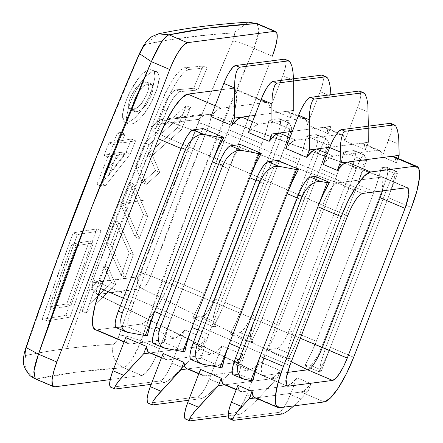 <?xml version="1.0" encoding="UTF-8"?>
<svg xmlns="http://www.w3.org/2000/svg" width="443" height="443" viewBox="0 0 443 443"><rect width="100%" height="100%" fill="white"/><g stroke="black" fill="none" stroke-linecap="round" stroke-linejoin="round"><path stroke-width="0.33" stroke-dasharray="2.21 1.66" d="M111.642 282.8L115.8 284.572L108.131 267.71L103.972 265.938L111.642 282.8L82.088 311.257L86.241 313.024L115.8 284.572L111.642 282.8L82.088 311.257L89.968 288.725L94.121 290.497L86.241 313.024L82.088 311.257L89.968 288.725L98.977 279.915L103.136 281.687L94.121 290.497L89.968 288.725L98.977 279.915L103.972 265.938L108.131 267.71L103.136 281.687L98.977 279.915L103.972 265.938L111.642 282.8M106.447 242.88L110.6 244.647L125.275 277.119L121.116 275.352L106.447 242.88L114.715 220.509L118.868 222.281L110.6 244.647L106.447 242.88L114.715 220.509L129.212 252.914L133.371 254.686L118.868 222.281L114.715 220.509L129.212 252.914L121.116 275.352L125.275 277.119L133.371 254.686L129.212 252.914L121.116 275.352L106.447 242.88M120.751 204.45L124.904 206.222L139.285 238.572L135.126 236.8L120.751 204.45L129.29 182.195L133.448 183.967L124.904 206.222L120.751 204.45L129.29 182.195L143.46 214.456L147.619 216.228L133.448 183.967L129.29 182.195L143.46 214.456L135.126 236.8L139.285 238.572L147.619 216.228L143.46 214.456L135.126 236.8L120.751 204.45M144.9 142.84L149.058 144.612L139.711 168.002L135.552 166.23L144.9 142.84L186.342 105.75L190.501 107.522L149.058 144.612L144.9 142.84L186.342 105.75L177.327 127.8L181.486 129.572L190.501 107.522L186.342 105.75L177.327 127.8L148.272 153.666L152.431 155.432L181.486 129.572L177.327 127.8L148.272 153.666L155.609 170.627L159.762 172.399L152.431 155.432L148.272 153.666L155.609 170.627L142.391 182.51L146.55 184.277L159.762 172.399L155.609 170.627L142.391 182.51L135.552 166.23L139.711 168.002L146.55 184.277L142.391 182.51L135.552 166.23L144.9 142.84M202.949 66.085L207.108 67.857L188.69 69.512L184.532 67.74L202.949 66.085L193.591 88.284L197.75 90.056L207.108 67.857L202.949 66.085L193.591 88.284L176.081 89.84L180.24 91.612L197.75 90.056L193.591 88.284L176.081 89.84C174.93 89.613 172.748 91.607 169.536 95.815C165.599 102.062 163.162 106.586 162.232 109.399L166.391 111.171C167.321 108.358 169.752 103.834 173.695 97.587C176.907 93.373 179.088 91.385 180.24 91.612L176.081 89.84L173.18 91.518L169.536 95.815L165.699 102.084L157.254 121.509L161.407 123.281L166.391 111.171L162.232 109.399L157.254 121.509L151.345 126.953L155.504 128.725L161.407 123.281L157.254 121.509L151.345 126.953L163.694 97.05L167.853 98.822L155.504 128.725L151.345 126.953L163.694 97.05L167.853 98.822C168.672 95.782 172.338 89.004 178.856 78.489C183.579 72.264 186.852 69.274 188.69 69.512L184.532 67.74C182.699 67.502 179.421 70.492 174.697 76.717C168.179 87.232 164.514 94.01 163.694 97.05L168.91 86.119L174.697 76.717L180.174 70.265L184.532 67.74L202.949 66.085M65.869 315.355L70.027 317.127L101.026 230.609L96.873 228.843L65.869 315.355L42.074 319.348L46.233 321.12L70.027 317.127L65.869 315.355L42.074 319.348L73.2 232.885L77.359 234.657L46.233 321.12L42.074 319.348L57.385 276.022L73.2 232.885L96.873 228.843L101.026 230.609L77.359 234.657L73.2 232.885L96.873 228.843L65.869 315.355M101.552 183.579L105.705 185.351L130.27 154.014L126.117 152.242L101.552 183.579L96.945 184.404L101.104 186.176L105.705 185.351L101.552 183.579L96.945 184.404L108.779 154.386L112.937 156.152L101.104 186.176L96.945 184.404L108.779 154.386L104.033 155.277L108.192 157.049L112.937 156.152L108.779 154.386L104.033 155.277L109.022 142.834L113.181 144.601L108.192 157.049L104.033 155.277L109.022 142.834L113.773 141.937L117.932 143.709L113.181 144.601L109.022 142.834L113.773 141.937L117.389 133.005L121.548 134.777L117.932 143.709L113.773 141.937L117.389 133.005L120.817 132.391L124.976 134.163L121.548 134.777L117.389 133.005L120.817 132.391L117.201 141.323L121.36 143.095L124.976 134.163L120.817 132.391L117.201 141.323L131.444 139.03L135.597 140.802L121.36 143.095L117.201 141.323L131.444 139.03L126.117 152.242L130.27 154.014L135.597 140.802L131.444 139.03L126.117 152.242L101.552 183.579M156.202 71.506L158.4 73.416L159.214 78.057C159.829 77.58 158.976 81.518 156.656 89.874C153.776 97.394 151.528 102.433 149.911 104.997L142.934 115.407L138.958 119.737L133.382 123.63L129.162 124.184C127.307 124.001 126.416 121.736 126.493 117.401L122.334 115.629L124.616 122.279L125.939 122.556L129.838 121.581L134.799 117.965C139.257 113.812 143.549 107.677 147.674 99.564C150.554 95.101 153.018 87.343 155.061 76.29C154.701 71.949 153.815 69.811 152.392 69.861L148.106 70.005L142.419 73.809L138.67 77.935L129.777 92.299C125.779 100.279 123.304 108.053 122.334 115.629L126.493 117.401L128.608 107.311L133.936 94.071L142.829 79.707L146.578 75.581L152.027 71.866L156.556 71.639L152.403 69.867M129.162 124.184L124.616 122.279M158.439 33.856L145.858 44.267L175.982 38.818L209.406 34.792L233.5 32.893L234.336 33.469L234.485 35.246L232.741 41.205L202.207 113.735L173.113 186.896L145.492 260.711L117.96 338.502L116.354 341.392L114.759 343.358L113.414 344.106L89.309 346.027L66.655 348.563L123.06 191.387L66.655 348.563L45.485 351.72L25.772 355.48C24.592 355.258 24.847 352.49 26.53 347.174L52.684 272.772L66.306 235.798M25.556 350.507L26.53 347.174C60.425 247.554 98.23 149.579 139.949 53.249C142.308 48.065 144.28 45.07 145.858 44.267C171.181 38.79 200.391 34.997 233.5 32.893C235.056 33.275 234.801 36.044 232.741 41.205C191.049 137.496 153.245 235.471 119.328 335.124C117.34 340.468 115.368 343.463 113.414 344.106C80.294 346.26 51.083 350.053 25.772 355.48C23.307 366.051 26.785 373.886 36.221 378.986L54.605 386.817L36.221 378.986L76.916 372.081L123.442 367.662C125.956 367.048 128.791 364.312 131.948 359.45L141.095 340.855L194.621 193.336L253.972 48.331C256.912 40.734 258.557 34.764 258.9 30.429L257.261 23.656M94.664 162.31L109.399 125.795L139.949 53.249L139.401 53.597M70.027 317.127L101.026 230.609L77.359 234.657L61.544 277.794L46.233 321.12L70.027 317.127M149.058 144.612L139.711 168.002L146.55 184.277L159.762 172.399L152.431 155.432L181.486 129.572L190.501 107.522L149.058 144.612M110.6 244.647L125.275 277.119L133.371 254.686L118.868 222.281L110.6 244.647M115.8 284.572L108.131 267.71L103.136 281.687L94.121 290.497L86.241 313.024L115.8 284.572M124.904 206.222L139.285 238.572L147.619 216.228L133.448 183.967L124.904 206.222M207.108 67.857L188.69 69.512L184.332 72.037L178.856 78.489L173.069 87.891L167.853 98.822L155.504 128.725L161.407 123.281L169.857 103.856L173.695 97.587L177.338 93.29L180.24 91.612L197.75 90.056L207.108 67.857M105.705 185.351L130.27 154.014L135.597 140.802L121.36 143.095L124.976 134.163L121.548 134.777L117.932 143.709L113.181 144.601L108.192 157.049L112.937 156.152L101.104 186.176L105.705 185.351M126.493 117.401L127.329 122.772L130.098 124.322L133.996 123.353L138.958 119.737L145.06 112.655L148.449 107.533L151.827 101.331L157.271 88.046L159.214 78.057L158.112 72.929L155.271 71.329L151.417 72.12L146.578 75.581L140.592 82.68L133.936 94.071L130.967 100.799L128.608 107.311L126.493 117.401M254.636 397.576A46.548 11.263 113.1 0 0 256.37 397.814L301.007 392.022L324.276 401.934L301.007 392.022A46.548 11.263 113.1 0 0 311.036 383.71L296.91 377.691A46.548 11.263 -66.9 0 1 286.876 386.003L270.258 378.92A46.548 11.263 113.1 0 0 280.286 370.614L259.509 361.765A46.548 11.263 -66.9 0 1 249.481 370.071L232.863 362.994A46.548 11.263 113.1 0 0 242.891 354.682L222.115 345.833A46.548 11.263 -66.9 0 1 212.086 354.145L195.468 347.063A46.548 11.263 113.1 0 0 205.497 338.757L184.72 329.908A46.548 11.263 -66.9 0 1 174.692 338.214L141.45 324.055A46.548 11.263 113.1 0 0 170.876 279.372L204.118 293.532A46.548 11.263 -66.9 0 1 192.622 317.908L213.399 326.757A46.548 11.263 113.1 0 0 224.889 302.381L241.513 309.463A46.548 11.263 -66.9 0 1 230.017 333.839L250.793 342.688A46.548 11.263 113.1 0 0 262.289 318.312L278.907 325.389A46.548 11.263 -66.9 0 1 267.411 349.765L288.188 358.614A46.548 11.263 113.1 0 0 299.684 334.238L316.302 341.32A46.548 11.263 -66.9 0 1 304.806 365.696L318.938 371.71A46.548 11.263 113.1 0 0 330.434 347.34L388.195 197.639L411.464 207.546L388.195 197.639A46.548 11.263 113.1 0 0 395.289 173.833L381.163 167.814A46.548 11.263 -66.9 0 1 374.069 191.62L357.446 184.537A46.548 11.263 113.1 0 0 364.545 160.737L343.768 151.883A46.548 11.263 -66.9 0 1 336.674 175.688L320.051 168.611A46.548 11.263 113.1 0 0 327.15 144.806L306.373 135.957A46.548 11.263 -66.9 0 1 299.274 159.762L282.656 152.68A46.548 11.263 113.1 0 0 289.75 128.874L268.979 120.025A46.548 11.263 -66.9 0 1 261.879 143.831L228.638 129.672A46.548 11.263 113.1 0 0 234.17 88.567A46.548 11.263 113.1 0 0 232.414 88.318L265.656 102.477A46.548 11.263 -66.9 0 1 267.389 102.715A46.548 11.263 -66.9 0 1 269.992 108.923L290.763 117.772A46.548 11.263 113.1 0 0 288.166 111.564A46.548 11.263 113.1 0 0 286.427 111.326L303.051 118.408A46.548 11.263 -66.9 0 1 304.784 118.646A46.548 11.263 -66.9 0 1 307.387 124.854L328.163 133.703A46.548 11.263 113.1 0 0 325.561 127.495A46.548 11.263 113.1 0 0 323.827 127.257L340.445 134.34A46.548 11.263 -66.9 0 1 342.179 134.572A46.548 11.263 -66.9 0 1 344.781 140.78L365.558 149.634A46.548 11.263 113.1 0 0 362.955 143.421A46.548 11.263 113.1 0 0 361.222 143.189L377.84 150.266A46.548 11.263 -66.9 0 1 379.573 150.504A46.548 11.263 -66.9 0 1 382.176 156.711L396.302 162.731A46.548 11.263 113.1 0 0 393.705 156.517M323.174 164.37A46.548 11.263 -66.9 0 1 333.202 156.058L327.344 153.566L333.202 156.058L377.84 150.266L333.202 156.058L328.723 158.433L323.174 164.37M285.779 148.444A46.548 11.263 -66.9 0 1 295.808 140.132L289.949 137.635L295.808 140.132L340.445 134.34L295.808 140.132L291.322 142.502L285.779 148.444M248.385 132.512A46.548 11.263 -66.9 0 1 258.413 124.201L252.554 121.709L258.413 124.201L303.051 118.408L258.413 124.201L253.928 126.576L248.385 132.512M210.984 116.581A46.548 11.263 -66.9 0 1 221.018 108.275L215.16 105.777L221.018 108.275L265.656 102.477L221.018 108.275L216.533 110.645L210.984 116.581M181.126 148.499L191.592 152.957A46.548 11.263 -66.9 0 1 203.088 128.581L197.013 140.287L191.592 152.957L133.825 302.658L123.364 298.2L133.825 302.658L191.592 152.957L181.126 148.499M218.521 164.425L228.987 168.883A46.548 11.263 -66.9 0 1 240.483 144.507L234.408 156.213L228.987 168.883L171.219 318.583L160.759 314.126L171.219 318.583L228.987 168.883L218.521 164.425M255.921 180.356L266.381 184.814A46.548 11.263 -66.9 0 1 277.877 160.438L271.808 172.144L266.381 184.814L208.62 334.515L198.154 330.057L208.62 334.515L266.381 184.814L255.921 180.356M297.292 197.977L303.776 200.745A46.548 11.263 -66.9 0 1 315.272 176.369L309.203 188.07L303.776 200.745L246.015 350.446L239.525 347.683L246.015 350.446L303.776 200.745L297.292 197.977M95.057 329.603A46.548 11.263 113.1 0 0 96.812 329.852L141.45 324.055L147.624 320.145L155.382 310.277L163.545 295.963L170.876 279.372L228.638 129.672L234.015 113.336L236.623 99.741L236.058 90.959L232.414 88.318L268.679 103.878L269.992 108.923L290.763 117.772L293.609 110.396L293.482 78.788L293.609 110.396L286.427 111.326L293.609 110.396L290.763 117.772L289.456 112.727L286.427 111.326L306.08 119.804L307.387 124.854L328.163 133.703L331.01 126.327L330.877 94.719L331.01 126.327L323.827 127.257L331.01 126.327L328.163 133.703L326.851 128.658L323.827 127.257L343.475 135.735L344.781 140.78L365.558 149.634L368.404 142.253L368.343 126.166L368.404 142.253L361.222 143.189L368.404 142.253L365.558 149.634L364.251 144.584L361.222 143.189L380.869 151.667L382.176 156.711L390.826 133.337L391.867 127.9L391.357 123.83M361.222 143.189L329.775 147.27L361.222 143.189M323.827 127.257L292.38 131.338L323.827 127.257M286.427 111.326L254.98 115.413L286.427 111.326M232.414 88.318L221.339 89.757L232.414 88.318M396.618 171.607L386.185 167.161A18.617 4.502 113.1 0 1 386.889 167.26A18.617 4.502 113.1 0 1 384.679 183.701L321.601 347.168L325.317 348.752L321.086 361.953L320.162 366.826L320.267 369.49L309.829 365.043L304.806 365.696L318.938 371.71L321.136 371.428L320.267 369.49L309.829 365.043A18.617 4.502 113.1 0 0 321.601 347.168L325.317 348.752L321.086 361.953L320.162 366.826L320.267 369.49L321.136 371.428L330.434 347.34L353.702 357.246L330.434 347.34L321.136 371.428L318.938 371.71L325.007 360.009L330.434 347.34L388.195 197.639L392.492 185.113L395.289 173.833L397.493 173.545L388.195 197.639L397.493 173.545L396.618 171.607L395.51 171.568L393.556 174.154L388.395 185.29L325.317 348.752L388.395 185.29L384.679 183.701L388.395 185.29L393.556 174.154L395.51 171.568L396.186 171.247L396.618 171.607L386.185 167.161L381.163 167.814L378.366 179.094L374.069 191.62L316.302 341.32L374.069 191.62L357.446 184.537L361.748 172.017L364.545 160.737L366.743 160.449L357.446 184.537L366.743 160.449L364.367 155.161L363.254 155.122L361.3 157.708L358.802 162.526L293.067 332.305L288.836 345.507L287.911 350.38L288.011 353.038L290.386 358.332L288.188 358.614L294.263 346.908L299.684 334.238L316.302 341.32L310.881 353.99L304.806 365.696L309.829 365.043L312.298 363.476L315.405 359.533L318.667 353.807L321.601 347.168L384.679 183.701L386.828 177.167L387.869 171.729L387.642 168.218L386.185 167.161L381.163 167.814L395.289 173.833L397.493 173.545L396.186 171.247M299.684 334.238L357.446 184.537L299.684 334.238M262.289 318.312L278.907 325.389L336.674 175.688L278.907 325.389L273.486 338.059L267.411 349.765L277.307 348.48L279.777 346.919L282.883 342.971L286.145 337.245L289.08 330.611L352.157 167.144L356.144 168.838L352.157 167.144L354.306 160.61L355.347 155.172L355.12 151.656L353.664 150.603L343.768 151.883L340.972 163.168L336.674 175.688L320.051 168.611L324.354 156.086L327.15 144.806L329.348 144.518L320.051 168.611L329.348 144.518L326.973 139.229L325.86 139.191L323.905 141.777L318.75 152.913L253.252 323.229L250.516 334.454L250.616 337.112L252.992 342.4L250.793 342.688L256.862 330.982L262.289 318.312L320.051 168.611L262.289 318.312M224.889 302.381L241.513 309.463L299.274 159.762L241.513 309.463L236.091 322.133L230.017 333.839L239.912 332.555L242.382 330.987L245.483 327.039L248.75 321.313L251.685 314.68L314.757 151.213L318.75 152.913L314.757 151.213L316.911 144.678L317.952 139.24L317.725 135.724L316.269 134.672L306.373 135.957L303.577 147.237L299.274 159.762L282.656 152.68L286.953 140.154L289.75 128.874L291.954 128.592L282.656 152.68L291.954 128.592L289.578 123.304L288.465 123.259L286.51 125.845L281.349 136.981L215.852 307.304L213.116 318.523L213.221 321.181L215.597 326.474L213.399 326.757L219.468 315.051L224.889 302.381L282.656 152.68L224.889 302.381M170.876 279.372L204.118 293.532L261.879 143.831L204.118 293.532L198.691 306.202L192.622 317.908L202.517 316.623L204.987 315.056L208.088 311.113L211.355 305.388L214.285 298.748L277.362 135.281L281.349 136.981L277.362 135.281L279.516 128.747L280.557 123.309L280.33 119.798L278.874 118.741L268.979 120.025L266.182 131.305L261.879 143.831L228.638 129.672L170.876 279.372M223.887 384.48A46.548 11.263 113.1 0 0 225.62 384.718L242.243 391.795A46.548 11.263 -66.9 0 1 240.505 391.562A46.548 11.263 -66.9 0 1 237.908 385.349L239.214 390.399L242.243 391.795L286.876 386.003L242.243 391.795L225.62 384.718L270.258 378.92L286.876 386.003L291.361 383.627L296.91 377.691L311.036 383.71L308.19 391.086L301.007 392.022L305.487 389.646L311.036 383.71L308.19 391.086L293.881 405.877M254.841 397.67L256.37 397.814L279.638 407.726L256.37 397.814L255.461 397.93L308.19 391.086L300.841 398.977L290.409 394.536L296.91 377.691L290.409 394.536L300.841 398.977L295.343 404.52L289.899 409.315L285.336 412.643M253.047 380.266L238.921 374.246A46.548 11.263 -66.9 0 1 246.015 350.446L241.717 362.967L238.921 374.246L253.047 380.266M222.297 367.169L201.521 358.321A46.548 11.263 -66.9 0 1 208.62 334.515L204.317 347.041L201.521 358.321L222.297 367.169M184.903 351.238L164.126 342.389A46.548 11.263 -66.9 0 1 171.219 318.583L166.922 331.109L164.126 342.389L184.903 351.238M147.508 335.312L126.731 326.463A46.548 11.263 -66.9 0 1 133.825 302.658L129.528 315.183L126.731 326.463L147.508 335.312M95.345 329.73L96.812 329.852L130.054 344.012A46.548 11.263 -66.9 0 1 128.32 343.774A46.548 11.263 -66.9 0 1 125.718 337.566L127.025 342.611L130.054 344.012L174.692 338.214L130.054 344.012L96.812 329.852L141.45 324.055L174.692 338.214L179.177 335.844L184.72 329.908L205.497 338.757L202.65 346.133L195.468 347.063L212.086 354.145L167.448 359.938A46.548 11.263 -66.9 0 1 165.715 359.699A46.548 11.263 -66.9 0 1 163.113 353.492L164.419 358.542L167.448 359.938L212.086 354.145L216.572 351.77L222.115 345.833L242.891 354.682L240.045 362.064L232.863 362.994L249.481 370.071L204.843 375.869A46.548 11.263 -66.9 0 1 203.11 375.631A46.548 11.263 -66.9 0 1 200.507 369.423L201.82 374.468L204.843 375.869L249.481 370.071L253.966 367.701L259.509 361.765L280.286 370.614L277.44 377.99L270.258 378.92L274.743 376.55L280.286 370.614L277.44 377.99L257.411 399.508L246.463 409.853L241.906 413.175L238.921 414.521L228.151 415.922L238.921 414.521L234.934 412.826L238.921 414.521L241.906 413.175L246.463 409.853L257.411 399.508L246.707 394.951L259.509 361.765L246.707 394.951L257.411 399.508L277.44 377.99L224.712 384.834L225.62 384.718L224.092 384.568M149.092 352.622A46.548 11.263 113.1 0 0 150.83 352.861L167.448 359.938L150.83 352.861L195.468 347.063L199.948 344.693L205.497 338.757L202.65 346.133L182.616 367.651L171.668 377.99L167.111 381.318L164.131 382.663L151.213 384.341L164.131 382.663L160.144 380.969L164.131 382.663L167.111 381.318L171.668 377.99L177.117 373.194L182.616 367.651L171.912 363.094L184.72 329.908L171.912 363.094L182.616 367.651L202.65 346.133L149.922 352.977L150.83 352.861L149.302 352.711M186.492 368.554A46.548 11.263 113.1 0 0 188.225 368.786L204.843 375.869L188.225 368.786L232.863 362.994L237.343 360.619L242.891 354.682L240.045 362.064L220.01 383.583L209.068 393.921L204.505 397.249L201.526 398.595L188.607 400.273L201.526 398.595L197.539 396.895L201.526 398.595L204.505 397.249L209.068 393.921L220.01 383.583L209.312 379.02L222.115 345.833L209.312 379.02L220.01 383.583L240.045 362.064L187.317 368.908L188.225 368.786L186.697 368.642M272.356 56.167L253.972 48.331L272.356 56.167M159.48 348.685L141.095 340.855L159.48 348.685A27.926 6.756 -66.9 0 1 141.826 375.492L123.442 367.662L141.826 375.492L110.207 379.601L141.826 375.492L145.531 373.144L150.188 367.23L155.083 358.636L159.48 348.685L270.496 60.99L159.48 348.685M248.39 22.15L233.5 32.893L248.39 22.15M158.467 33.845L145.858 44.267M257.289 23.667L258.751 31.746L253.972 48.331C244.143 43.835 237.066 41.459 232.741 41.205C237.066 41.459 244.143 43.835 253.972 48.331C212.468 144.169 174.847 241.679 141.095 340.855C130.956 337.173 123.697 335.262 119.328 335.124C123.697 335.262 130.956 337.173 141.095 340.855C134.788 356.654 128.902 365.591 123.442 367.662C114.255 362.535 110.911 354.682 113.414 344.106C110.911 354.682 114.255 362.535 123.442 367.662C90.488 369.783 61.416 373.554 36.221 378.986C26.785 373.886 23.307 366.051 25.772 355.48M25.993 347.506L26.53 347.174M264.892 354.921L289.822 365.541L264.892 354.921L261.043 368.659L262.184 375.498L286.477 385.593L263.004 375.598L287.49 372.419L263.004 375.598A23.274 5.632 -66.9 0 1 262.057 375.437A23.274 5.632 -66.9 0 1 264.892 354.921L322.659 205.22L264.892 354.921L98.75 282.634L264.892 354.921M347.589 215.841L322.659 205.22L347.589 215.841M337.372 182.876L362.302 193.497L337.372 182.876C332.975 184.748 328.069 192.196 322.659 205.22L156.512 132.933L126.82 207.429L98.75 282.634C96.114 290.132 95.754 294.086 97.665 294.501L263.004 375.598L97.665 294.501L119.178 291.206L142.303 288.709L291.278 361.776L142.303 288.709C144.872 287.701 147.685 283.426 150.747 275.884L300.343 338.28L150.747 275.884L178.795 200.679L208.515 126.183L368.1 192.744L208.515 126.183C211.233 118.718 211.599 114.765 209.594 114.316L233.694 123.088L209.594 114.316L186.431 116.902L164.957 120.108L337.372 182.876L382.004 177.084L337.372 182.876L164.957 120.108C162.481 121.155 159.668 125.43 156.512 132.933L322.659 205.22A23.274 5.632 -66.9 0 1 337.372 182.876M406.94 187.705L382.004 177.084L406.94 187.705M382.453 190.883L382.83 177.183L382.004 177.084A23.274 5.632 -66.9 0 1 382.813 177.178A23.274 5.632 -66.9 0 1 382.453 190.883M198.547 119.344L198.946 120.358L198.215 122.96L168.423 197.65L140.304 273.049L138.98 275.767L137.729 276.958L114.538 279.472L92.975 282.767L92.642 281.781L93.307 279.145L121.443 203.752L143.837 200.236L121.443 203.752L143.626 147.669L152.608 126.371L153.793 125.153L164.353 123.464L198.547 119.344L198.215 122.96L140.304 273.049L137.729 276.958L92.975 282.767L93.307 279.145L151.218 129.063L153.793 125.153L198.547 119.344L205.829 113.823L198.547 119.344M97.133 294.418L97.665 294.501C93.213 291.793 91.646 287.884 92.975 282.767C91.646 287.884 93.213 291.793 97.665 294.501L97.167 294.434C89.624 288.603 92.277 285.386 91.817 284.196L93.307 279.145C92.404 279.55 94.221 280.712 98.75 282.634C94.221 280.712 92.404 279.55 93.307 279.145L151.218 129.063C150.304 129.506 152.071 130.796 156.512 132.933C152.071 130.796 150.304 129.506 151.218 129.063L150.902 129.245C154.912 123.913 149.673 125.031 160.527 119.704L153.793 125.153L160.527 119.704L205.829 113.823L209.594 114.316C211.599 114.765 211.233 118.718 208.515 126.183C203.647 124.101 200.214 123.027 198.215 122.96C200.214 123.027 203.647 124.101 208.515 126.183L150.747 275.884C145.797 274.018 142.314 273.076 140.304 273.049C142.314 273.076 145.797 274.018 150.747 275.884C147.685 283.426 144.872 287.701 142.303 288.709C137.911 285.99 136.389 282.075 137.729 276.958C136.389 282.075 137.911 285.99 142.303 288.709L97.665 294.501C95.754 294.086 96.114 290.132 98.75 282.634L156.512 132.933C159.668 125.43 162.481 121.155 164.957 120.108L160.527 119.704L164.957 120.108L210.071 114.372M233.699 123.088L344.305 163.362L233.699 123.088M344.311 163.362L382.004 177.084L344.311 163.362M116.249 327.698L126.731 326.463L116.836 327.748L127.54 332.305L116.836 327.748A18.617 4.502 113.1 0 1 116.132 327.648M122.877 329.426L121.105 325.716M198.857 134.893L201.454 134.329M153.643 343.624L164.126 342.389L154.23 343.674L164.934 348.231L154.23 343.674A18.617 4.502 113.1 0 1 153.527 343.574M236.252 150.825L238.849 150.255M160.272 345.357L158.5 341.642M191.038 359.555L201.521 358.321L191.625 359.605L202.329 364.163L191.625 359.605A18.617 4.502 113.1 0 1 190.922 359.506M197.667 361.283L195.9 357.573M273.647 166.751L276.249 166.186M233.311 374.85L238.921 374.246L233.898 374.9L244.331 379.346L233.898 374.9A18.617 4.502 113.1 0 1 233.195 374.8M315.649 181.935L318.246 181.364M239.669 376.467L237.897 372.751M110.7 387.193A18.617 4.502 113.1 0 0 111.403 387.293L160.144 380.969L162.614 379.402L165.715 375.454L168.982 369.728L171.912 363.094A18.617 4.502 113.1 0 1 160.144 380.969L111.403 387.293L115.39 388.993L110.816 387.243M148.095 403.124A18.617 4.502 113.1 0 0 148.798 403.224L197.539 396.895L200.009 395.333L203.11 391.385L206.377 385.659L209.312 379.02A18.617 4.502 113.1 0 1 197.539 396.895L148.798 403.224L152.785 404.919L148.211 403.174M185.49 419.05A18.617 4.502 113.1 0 0 186.193 419.15L234.934 412.826L237.404 411.259L240.51 407.316L243.772 401.585L246.707 394.951A18.617 4.502 113.1 0 1 234.934 412.826L186.193 419.15L190.18 420.85L185.606 419.106M229.192 418.635A18.617 4.502 113.1 0 0 229.9 418.735L278.641 412.405L282.357 413.989L278.641 412.405L281.106 410.844L284.212 406.895L287.479 401.17L290.409 394.536A18.617 4.502 113.1 0 1 278.641 412.405L229.9 418.735L233.616 420.318L229.308 418.685M289.578 123.304L278.874 118.741A18.617 4.502 113.1 0 1 279.577 118.84A18.617 4.502 113.1 0 1 277.362 135.281L214.285 298.748L218.277 300.448L214.047 313.65L213.116 318.523L213.221 321.181L202.517 316.623L192.622 317.908L213.399 326.757L215.597 326.474L213.221 321.181L202.517 316.623A18.617 4.502 113.1 0 0 214.285 298.748L218.277 300.448L281.349 136.981L286.51 125.845L288.465 123.259L289.141 122.944L289.578 123.304L278.874 118.741L268.979 120.025L289.75 128.874L291.954 128.592L289.141 122.944M326.973 139.229L316.269 134.672A18.617 4.502 113.1 0 1 316.972 134.772A18.617 4.502 113.1 0 1 314.757 151.213L251.685 314.68L255.672 316.38L251.441 329.575L250.516 334.454L250.616 337.112L239.912 332.555L230.017 333.839L250.793 342.688L252.992 342.4L250.616 337.112L239.912 332.555A18.617 4.502 113.1 0 0 251.685 314.68L255.672 316.38L318.75 152.913L323.905 141.777L325.86 139.191L326.535 138.875L326.973 139.229L316.269 134.672L306.373 135.957L327.15 144.806L329.348 144.518L326.535 138.875M364.367 155.161L353.664 150.603A18.617 4.502 113.1 0 1 354.367 150.698A18.617 4.502 113.1 0 1 352.157 167.144L289.08 330.611L293.067 332.305L288.836 345.507L287.911 350.38L288.011 353.038L277.307 348.48L267.411 349.765L288.188 358.614L290.386 358.332L288.011 353.038L277.307 348.48A18.617 4.502 113.1 0 0 289.08 330.611L293.067 332.305L356.144 168.838L361.3 157.708L363.254 155.122L363.93 154.801L364.367 155.161L353.664 150.603L343.768 151.883L364.545 160.737L366.743 160.449L363.93 154.801M291.943 66.3L293.078 72.669M285.01 59.296A18.617 4.502 113.1 0 1 282.795 75.736L293.499 80.294L282.795 75.736L269.992 108.923L282.795 75.736L284.949 69.202L285.99 63.764L285.475 59.694M322.404 75.221A18.617 4.502 113.1 0 1 320.189 91.662L330.893 96.225L320.189 91.662L307.387 124.854L320.189 91.662L322.343 85.134L323.384 79.69L322.869 75.626M366.732 98.158L367.873 104.526M359.799 91.153A18.617 4.502 113.1 0 1 357.59 107.594L368.288 112.151L357.59 107.594L344.781 140.78L357.59 107.594L359.738 101.059L360.779 95.622L360.27 91.551M390.887 123.425A18.617 4.502 113.1 0 1 388.677 139.872L399.11 144.313L388.677 139.872L382.176 156.711L396.302 162.731L397.997 158.345L396.302 162.731L394.89 157.525M122.334 115.629L124.45 105.539L126.809 99.027L129.777 92.299L133.592 85.244L137.352 79.646L142.419 73.809L147.259 70.348L151.113 69.562L153.954 71.162L155.061 76.29L153.112 86.274L147.674 99.564L144.291 105.766L140.907 110.883L134.799 117.965L129.838 121.581L125.939 122.556L123.176 121.005L122.334 115.629M128.852 107.97L132.457 109.947L135.087 109.094L138.21 107.012L141.998 102.992L146.284 95.433L147.956 91.125L148.765 87.636L148.377 83.744L144.651 81.833L139.002 84.668L135.292 88.7L131.062 96.203L129.472 100.439L128.642 103.906L128.852 107.97C128.132 104.891 128.869 100.965 131.062 96.203L136.627 87.033L139.002 84.668L143.006 82.271L146.771 82.027L148.377 83.744C149.501 85.654 148.804 89.552 146.284 95.433L141.156 104.039L138.21 107.012L131.787 110.008L130.43 109.77L128.852 107.97L133.011 109.742L132.8 105.678L133.631 102.211L135.22 97.975L139.451 90.472L143.161 86.435L148.809 83.605L152.536 85.516L152.924 89.403L152.115 92.897L150.443 97.205L146.157 104.764L142.369 108.784L139.246 110.866L136.61 111.719L133.011 109.742L134.583 111.542L135.685 111.774L138.205 111.309L142.369 108.784L145.315 105.811L150.443 97.205C152.962 91.324 153.66 87.426 152.536 85.516L150.93 83.799L147.165 84.043L143.161 86.435L140.785 88.799L135.22 97.975C133.027 102.737 132.291 106.663 133.011 109.742L128.852 107.97M104.288 174.01L121.277 152.254L112.312 153.749L104.288 174.01L121.277 152.254L125.43 154.026L108.446 175.777L116.47 155.521L125.43 154.026L108.446 175.777L104.288 174.01L108.446 175.777L116.47 155.521L112.312 153.749L104.288 174.01M112.312 153.749L116.47 155.521L125.43 154.026L121.277 152.254L112.312 153.749M66.727 303.942L89.248 241.13L71.965 244.076L60.541 275.413L49.378 306.855L66.727 303.942L89.248 241.13L93.401 242.902L70.886 305.714L53.537 308.627L64.7 277.185L76.124 245.848L93.401 242.902L70.886 305.714L66.727 303.942L70.886 305.714L53.537 308.627L49.378 306.855L66.727 303.942M49.378 306.855L53.537 308.627L76.124 245.848L71.965 244.076L49.378 306.855M71.965 244.076L76.124 245.848L93.401 242.902L89.248 241.13L71.965 244.076M379.485 150.459L362.861 143.382M234.054 88.517L267.295 102.671M288.072 111.525L304.69 118.602M325.467 127.451L342.085 134.534M240.599 391.601L236.213 389.735M124.029 341.946L128.415 343.812M161.424 357.878L165.809 359.744M198.818 373.803L203.204 375.675M262.184 375.498L287.114 386.119M382.83 177.183L407.759 187.799M262.118 375.47L97.167 294.434M382.758 177.156L210.037 114.355M289.285 122.977L279.527 118.818M326.679 138.903L316.922 134.75M364.08 154.834L354.322 150.681M396.33 171.28L386.844 167.238M146.771 82.027L150.93 83.799M130.43 109.77L134.583 111.542"/><path stroke-width="0.66" d="M25.772 355.48L25.146 354.998L25.068 353.248L25.556 350.507M66.306 235.798L94.664 162.31M35.307 378.898L35.279 378.887C32.012 377.192 30.069 375.897 29.454 375.011C25.107 369.517 23.141 365.154 23.557 361.914C23.285 357.523 24.094 352.717 25.993 347.506L38.486 354.173C35.733 361.853 34.183 367.862 33.834 372.198L35.279 378.887L33.978 370.918L38.486 354.173L25.993 347.506C59.894 247.875 97.698 149.906 139.401 53.597L151.356 61.655L92 206.687L38.486 354.173C72.22 255.03 109.847 157.525 151.356 61.655C158.04 46.011 163.921 37.079 169.016 34.842C194.2 29.415 223.272 25.644 256.237 23.523L257.261 23.656L256.237 23.523L274.621 31.353L187.4 42.678L274.621 31.353L256.237 23.523L209.7 27.942L169.016 34.842L187.4 42.678L183.695 45.025L179.038 50.939L174.138 59.534L169.741 69.485A27.926 6.756 -66.9 0 1 187.4 42.678L169.016 34.842C166.684 35.54 163.943 38.319 160.792 43.176L151.356 61.655L169.741 69.485L56.87 362.003L38.486 354.173L56.87 362.003L53.642 371.804L52.08 379.961L52.418 385.233L54.605 386.817L110.207 379.601L54.605 386.817A27.926 6.756 -66.9 0 1 53.553 386.667A27.926 6.756 -66.9 0 1 56.87 362.003L169.741 69.485L151.356 61.655L139.401 53.597L139.949 53.249L143.2 47.102L145.858 44.267M393.705 156.517A46.548 11.263 113.1 0 0 391.966 156.285L415.235 166.197A46.548 11.263 -66.9 0 1 416.996 166.441A46.548 11.263 -66.9 0 1 411.464 207.546L353.702 357.246A46.548 11.263 -66.9 0 1 324.276 401.934L279.638 407.726A46.548 11.263 -66.9 0 1 277.877 407.477A46.548 11.263 -66.9 0 1 283.409 366.372L260.141 356.46A46.548 11.263 113.1 0 0 253.047 380.266L250.843 380.554L260.141 356.46L283.409 366.372L341.176 216.671A46.548 11.263 -66.9 0 1 370.603 171.989L347.334 162.077A46.548 11.263 113.1 0 0 337.3 170.389L323.174 164.37L337.3 170.389L340.146 163.013L347.334 162.077L370.603 171.989L415.235 166.197L370.603 171.989L364.428 175.899L356.67 185.767L348.503 200.081L341.176 216.671L283.409 366.372L278.032 382.708L275.43 396.302L275.995 405.09L279.638 407.726L324.276 401.934L330.445 398.019L338.203 388.157L346.371 373.837L353.702 357.246L411.464 207.546L416.841 191.21L419.443 177.615L418.884 168.833L415.235 166.197L391.966 156.285L347.334 162.077L342.849 164.453L337.3 170.389L340.146 163.013L340.468 144.241L341.559 137.59L343.203 133.022L345.163 131.239L393.905 124.915L345.163 131.239L341.442 129.655L345.163 131.239L343.203 133.022L341.559 137.59L340.468 144.241L340.108 151.971L329.675 147.53L323.174 164.37L329.675 147.53L340.108 151.971L340.146 163.013L399.149 155.349L397.997 158.345L399.149 155.349L391.966 156.285L394.995 157.68M327.344 153.566L316.584 148.981A46.548 11.263 113.1 0 0 306.556 157.293L285.779 148.444L306.556 157.293L309.402 149.911L316.584 148.981L327.344 153.566M289.949 137.635L279.19 133.05A46.548 11.263 113.1 0 0 269.156 141.361L248.385 132.512L269.156 141.361L272.008 133.985L279.19 133.05L289.949 137.635M252.554 121.709L241.795 117.124A46.548 11.263 113.1 0 0 231.761 125.435L210.984 116.581L231.761 125.435L234.607 118.054L241.795 117.124L252.554 121.709M95.345 329.73L93.168 327.211L92.604 318.428L95.212 304.834L100.583 288.498L123.364 298.2L100.583 288.498L158.35 138.797L165.676 122.207L173.844 107.893L181.602 98.025L187.777 94.115L221.339 89.757L187.777 94.115L215.16 105.777L187.777 94.115A46.548 11.263 113.1 0 0 158.35 138.797L181.126 148.499L158.35 138.797L100.583 288.498A46.548 11.263 113.1 0 0 95.057 329.603M201.454 134.329L203.891 134.423L221.661 137.718L223.865 137.43L203.088 128.581L193.192 129.865L203.088 128.581L223.865 137.43A46.548 11.263 113.1 0 0 212.369 161.806L218.521 164.425L212.369 161.806L154.601 311.507A46.548 11.263 113.1 0 0 147.508 335.312L145.304 335.595L154.601 311.507L160.759 314.126L154.601 311.507L150.304 324.032L147.508 335.312L145.304 335.595L127.54 332.305L123.508 330.157L121.105 325.716L120.69 319.658L122.329 312.902L185.407 149.435L188.851 143.017L193.574 137.911L198.857 134.893L203.891 134.423L221.661 137.718L223.865 137.43L217.79 149.136L212.369 161.806L221.661 137.718L145.304 335.595L127.54 332.305L125.352 331.547L122.877 329.426M238.849 150.255L241.291 150.354L259.055 153.643L261.259 153.361L240.483 144.507L230.587 145.791L240.483 144.507L261.259 153.361A46.548 11.263 113.1 0 0 249.763 177.732L255.921 180.356L249.763 177.732L191.996 327.438A46.548 11.263 113.1 0 0 184.903 351.238L182.704 351.526L191.996 327.438L198.154 330.057L191.996 327.438L187.699 339.958L184.903 351.238L182.704 351.526L164.934 348.231L160.903 346.083L158.5 341.642L158.09 335.584L159.729 328.833L222.801 165.366L226.246 158.948L230.969 153.843L236.252 150.825L241.291 150.354L259.055 153.643L261.259 153.361L255.185 165.062L249.763 177.732L259.055 153.643L182.704 351.526L164.934 348.231L162.753 347.473L160.272 345.357M276.249 166.186L278.686 166.28L296.456 169.575L298.654 169.287L277.877 160.438L267.982 161.723L277.877 160.438L298.654 169.287A46.548 11.263 113.1 0 0 287.158 193.663L297.292 197.977L287.158 193.663L229.391 343.364A46.548 11.263 113.1 0 0 222.297 367.169L220.099 367.452L229.391 343.364L239.525 347.683L229.391 343.364L225.094 355.89L222.297 367.169L220.099 367.452L202.329 364.163L198.303 362.014L195.9 357.573L195.485 351.515L197.124 344.759L260.202 181.292L263.64 174.874L268.364 169.769L273.647 166.751L278.686 166.28L296.456 169.575L298.654 169.287L292.579 180.993L287.158 193.663L296.456 169.575L220.099 367.452L202.329 364.163L200.147 363.404L197.667 361.283M239.669 376.467L242.725 378.865L250.843 380.554L327.2 182.671L320.688 181.464L310.255 177.017L307.785 178.584L304.679 182.533L301.412 188.258L298.482 194.892L302.204 196.476L305.642 190.058L310.366 184.952L315.649 181.935L320.688 181.464L327.2 182.671L329.404 182.383L323.329 194.089L317.908 206.759L327.2 182.671L329.404 182.383L315.272 176.369L310.255 177.017L315.272 176.369L329.404 182.383A46.548 11.263 113.1 0 0 317.908 206.759L341.176 216.671L317.908 206.759L260.141 356.46L255.844 368.986L253.047 380.266L250.843 380.554L244.331 379.346L240.305 377.192L237.897 372.751L237.487 366.693L239.126 359.943L302.204 196.476L239.126 359.943L235.405 358.359L239.126 359.943L237.487 366.693L237.897 372.751M360.27 91.551L359.096 91.053L310.355 97.382L307.885 98.944L304.784 102.892L301.517 108.618L298.588 115.252L309.286 119.809L309.402 149.911L329.775 147.27L316.584 148.981L312.099 151.356L306.556 157.293L309.402 149.911L309.286 119.809L309.651 112.085L310.737 105.428L312.387 100.86L314.342 99.077L363.083 92.753L365.054 94.027L366.732 98.158L367.873 104.526L368.343 126.166L367.862 104.459M322.869 75.626L321.701 75.122L272.96 81.451L270.49 83.018L267.389 86.961L264.122 92.687L261.187 99.326L271.891 103.883L272.008 133.985L292.38 131.338L279.19 133.05L274.704 135.425L269.156 141.361L272.008 133.985L271.891 103.883L272.251 96.153L273.342 89.497L274.992 84.934L276.947 83.151L325.688 76.822L327.659 78.095L329.337 82.232L330.472 88.594L330.877 94.719L330.472 88.594L329.337 82.232L327.659 78.095L326.413 76.927L322.36 75.199M285.475 59.694L284.306 59.196L235.565 65.52L233.096 67.087L229.989 71.035L226.727 76.761L223.793 83.395L234.497 87.952L234.607 118.054L254.98 115.413L241.795 117.124L237.31 119.494L231.761 125.435L234.607 118.054L234.497 87.952L234.856 80.222L235.947 73.571L237.592 69.003L239.552 67.22L288.293 60.896L290.259 62.164L291.943 66.3L293.078 72.669L293.476 78.788L293.072 72.602M254.841 397.67L253.341 396.419L252.034 391.368L249.187 398.744L237.121 412.079L233.898 416.586L232.669 419.482L233.029 420.269L233.616 420.318L282.357 413.989L233.616 420.318L232.669 419.482L233.898 416.586L237.121 412.079L249.187 398.744L255.461 397.93L249.187 398.744L252.034 391.368L237.908 385.349L231.407 402.194L237.908 385.349L252.034 391.368A46.548 11.263 113.1 0 0 254.636 397.576M149.302 352.711L147.801 351.46L146.495 346.415L143.648 353.791L121.105 378.095L115.673 385.26L114.444 388.157L114.803 388.943L115.39 388.993L151.213 384.341L115.39 388.993L114.444 388.157L115.673 385.26L118.896 380.753L143.648 353.791L149.922 352.977L143.648 353.791L146.495 346.415L125.718 337.566L112.91 370.752L125.718 337.566L146.495 346.415A46.548 11.263 113.1 0 0 149.092 352.622M186.697 368.642L185.196 367.391L183.889 362.341L181.043 369.722L158.505 394.026L153.068 401.192L151.838 404.082L152.198 404.874L152.785 404.919L188.607 400.273L152.785 404.919L151.838 404.082L153.068 401.192L156.29 396.679L181.043 369.722L187.317 368.908L181.043 369.722L183.889 362.341L163.113 353.492L150.31 386.684L163.113 353.492L183.889 362.341A46.548 11.263 113.1 0 0 186.492 368.554M224.092 384.568L222.591 383.317L221.284 378.272L218.438 385.648L195.9 409.958L190.468 417.118L189.233 420.014L189.593 420.8L190.18 420.85L228.151 415.922L190.18 420.85L189.233 420.014L190.468 417.118L193.685 412.61L218.438 385.648L224.712 384.834L218.438 385.648L221.284 378.272L200.507 369.423L187.705 402.609L200.507 369.423L221.284 378.272A46.548 11.263 113.1 0 0 223.887 384.48M274.621 31.353A27.926 6.756 -66.9 0 1 275.673 31.503A27.926 6.756 -66.9 0 1 272.356 56.167L275.579 46.365L277.146 38.209L276.809 32.937L274.621 31.353M139.401 53.597L142.901 46.681L145.963 42.129L147.807 39.986L151.86 36.603L158.467 33.845L169.016 34.842L158.439 33.856M158.467 33.845C184.759 28.202 214.733 24.299 248.39 22.15L257.289 23.667M25.993 347.506L26.53 347.174M332.571 380.421L335.661 378.466L339.537 373.532L343.624 366.378L347.284 358.082L405.052 208.382L407.737 200.214L409.044 193.414L408.762 189.023L406.94 187.705L362.302 193.497L359.212 195.452L355.336 200.386L351.255 207.546L347.589 215.841L289.822 365.541L287.136 373.709L285.835 380.504L286.112 384.901L287.939 386.218L332.571 380.421L307.641 369.805A23.274 5.632 113.1 0 0 322.354 347.462L380.122 197.761L405.052 208.382L408.9 194.643L407.759 187.799L406.94 187.705L362.302 193.497C357.905 195.369 352.999 202.816 347.589 215.841L289.822 365.541L285.973 379.28L287.114 386.119L287.939 386.218L286.477 385.593L287.939 386.218L332.571 380.421L307.641 369.805L287.49 372.419L307.641 369.805L291.278 361.776L307.641 369.805A23.274 5.632 -66.9 0 0 322.354 347.462L347.284 358.082L300.343 338.28L322.354 347.462L380.122 197.761L382.453 190.883A23.274 5.632 -66.9 0 1 380.122 197.761L405.052 208.382L347.284 358.082A23.274 5.632 -66.9 0 1 332.571 380.421M116.132 327.648A18.617 4.502 113.1 0 1 118.342 311.202L181.42 147.74L185.407 149.435L181.42 147.74A18.617 4.502 113.1 0 1 193.192 129.865L203.891 134.423L193.192 129.865L190.723 131.427L187.616 135.375L184.354 141.101L181.42 147.74L118.342 311.202L122.329 312.902L118.342 311.202L116.193 317.736L115.152 323.174L115.379 326.69L116.249 327.698M198.935 134.866L193.574 137.911L188.851 143.017L185.407 149.435L122.329 312.902L120.69 319.658L121.105 325.716M153.527 343.574A18.617 4.502 113.1 0 1 155.742 327.133L218.814 163.666L222.801 165.366L218.814 163.666A18.617 4.502 113.1 0 1 230.587 145.791L241.291 150.354L230.587 145.791L228.117 147.358L225.016 151.307L221.749 157.032L218.814 163.666L155.742 327.133L159.729 328.833L155.742 327.133L153.588 333.668L152.547 339.105L152.774 342.622L153.643 343.624M236.329 150.797L230.969 153.843L226.246 158.948L222.801 165.366L159.729 328.833L158.09 335.584L158.5 341.642M190.922 359.506A18.617 4.502 113.1 0 1 193.137 343.065L256.215 179.598L260.202 181.292L256.215 179.598A18.617 4.502 113.1 0 1 267.982 161.723L278.686 166.28L267.982 161.723L265.512 163.29L262.411 167.232L259.144 172.958L256.215 179.598L193.137 343.065L197.124 344.759L193.137 343.065L190.983 349.599L189.942 355.037L190.169 358.548L191.038 359.555M273.73 166.723L268.364 169.769L263.64 174.874L260.202 181.292L197.124 344.759L195.485 351.515L195.9 357.573M318.246 181.364L320.688 181.464L310.255 177.017A18.617 4.502 113.1 0 0 298.482 194.892L235.405 358.359L233.256 364.894L232.215 370.331L232.437 373.848L233.311 374.85M315.726 181.907L310.366 184.952L305.642 190.058L302.204 196.476L298.482 194.892L235.405 358.359A18.617 4.502 113.1 0 0 233.195 374.8M110.7 387.193A18.617 4.502 113.1 0 1 112.91 370.752L123.614 375.31L112.91 370.752L110.761 377.286L109.72 382.724L109.947 386.241L110.816 387.243M148.095 403.124A18.617 4.502 113.1 0 1 150.31 386.684L161.008 391.241L150.31 386.684L148.156 393.218L147.115 398.656L147.342 402.166L148.211 403.174M185.49 419.05A18.617 4.502 113.1 0 1 187.705 402.609L198.409 407.167L187.705 402.609L185.551 409.144L184.509 414.582L184.737 418.098L185.606 419.106M229.192 418.635A18.617 4.502 113.1 0 1 231.407 402.194L241.839 406.635L231.407 402.194L229.258 408.728L228.217 414.166L228.438 417.677L229.308 418.685M293.881 405.877L289.833 409.371M285.381 412.616L282.357 413.989L285.336 412.643L289.899 409.315M285.01 59.296A18.617 4.502 113.1 0 0 284.306 59.196L288.293 60.896L239.552 67.22L235.565 65.52L239.552 67.22L237.592 69.003L235.947 73.571L234.856 80.222L234.497 87.952L223.793 83.395L210.984 116.581L223.793 83.395A18.617 4.502 113.1 0 1 235.565 65.52L284.306 59.196L289.019 61.001L290.259 62.164L291.943 66.3M322.404 75.221A18.617 4.502 113.1 0 0 321.701 75.122L325.688 76.822L276.947 83.151L272.96 81.451L276.947 83.151L274.992 84.934L273.342 89.497L272.251 96.153L271.891 103.883L261.187 99.326L248.385 132.512L261.187 99.326A18.617 4.502 113.1 0 1 272.96 81.451L321.701 75.122L326.413 76.927M359.799 91.153A18.617 4.502 113.1 0 0 359.096 91.053L363.083 92.753L314.342 99.077L310.355 97.382L314.342 99.077L312.387 100.86L310.737 105.428L309.651 112.085L309.286 119.809L298.588 115.252L285.779 148.444L298.588 115.252A18.617 4.502 113.1 0 1 310.355 97.382L359.096 91.053L363.808 92.858L365.054 94.027L366.732 98.158M391.357 123.83L390.183 123.331L341.442 129.655L338.973 131.222L335.872 135.165L332.604 140.891L329.675 147.53A18.617 4.502 113.1 0 1 341.442 129.655L390.183 123.331L393.905 124.915L395.87 126.183L397.554 130.32L398.689 136.688L399.149 155.349L398.999 140.414L397.554 130.32L395.87 126.183L394.63 125.02L390.842 123.409M390.887 123.425A18.617 4.502 113.1 0 0 390.183 123.331L394.63 125.02M393.611 156.479L416.88 166.391M236.213 389.735L223.981 384.524M254.725 397.62L277.994 407.532M95.173 329.653L124.029 341.946M149.186 352.667L161.424 357.878M186.586 368.593L198.818 373.803M35.279 378.887L53.62 386.7M257.261 23.656L275.607 31.47M125.934 331.824L116.177 327.67M163.329 347.755L153.571 343.596M200.729 363.681L190.972 359.528M242.725 378.865L233.239 374.822M114.803 388.943L110.744 387.215M152.198 404.874L148.139 403.147M189.593 420.8L185.539 419.072M233.029 420.269L229.241 418.657M289.019 61.001L284.96 59.273M363.808 92.858L359.755 91.131"/></g></svg>
